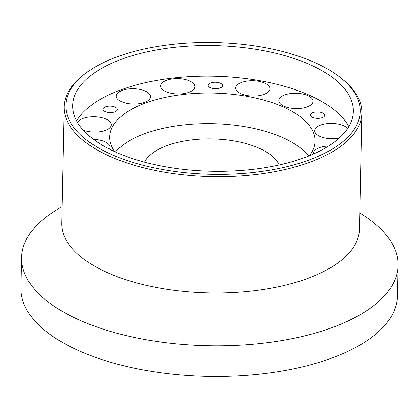 <?xml version="1.0" encoding="UTF-8"?>
<svg xmlns="http://www.w3.org/2000/svg" width="419" height="419" viewBox="0 0 419 419"><rect width="100%" height="100%" fill="white"/><g stroke="black" fill="none" stroke-linecap="round" stroke-linejoin="round"><path stroke-width="0.63" d="M86.335 72.78L84.832 73.896A148.907 66.673 1.2 0 0 64.123 106.855A148.907 66.673 1.2 0 0 171.989 173.393A148.907 66.673 1.2 0 0 340.019 146.886A148.907 66.673 1.2 0 0 361.864 113.093A148.907 66.673 1.2 0 0 342.553 79.296L341.097 78.117A147.195 65.909 -178.8 0 1 306.593 160.891A147.195 65.909 -178.8 0 1 117.341 156.926A147.195 65.909 -178.8 0 1 86.335 72.78A147.195 65.909 -178.8 0 1 87.461 71.963A147.195 65.909 -178.8 0 1 341.097 78.117M93.301 73.66A140.349 62.84 -178.8 0 1 251.672 48.672A140.349 62.84 -178.8 0 1 353.343 111.386A140.349 62.84 -178.8 0 1 332.749 143.23A140.349 62.84 -178.8 0 1 174.377 168.218A140.349 62.84 -178.8 0 1 72.707 105.504A140.349 62.84 -178.8 0 1 93.301 73.66M286.999 107.322A17.116 7.662 -178.8 0 1 278.813 100.57A17.116 7.662 -178.8 0 1 296.081 93.269A17.116 7.662 -178.8 0 1 313.035 101.288A17.116 7.662 -178.8 0 1 304.22 107.772A17.116 7.662 -178.8 0 1 286.999 107.322M124.453 102.77A17.116 7.662 -178.8 0 1 116.262 96.019A17.116 7.662 -178.8 0 1 133.535 88.718A17.116 7.662 -178.8 0 1 150.489 96.737A17.116 7.662 -178.8 0 1 141.674 103.221A17.116 7.662 -178.8 0 1 124.453 102.77M93.5 139.37A17.116 7.662 -178.8 0 1 110.056 147.383A17.116 7.662 -178.8 0 1 109.542 149.164M168.826 92.693A17.116 7.662 -178.8 0 1 160.639 85.947A17.116 7.662 -178.8 0 1 177.913 78.641A17.116 7.662 -178.8 0 1 194.861 86.66A17.116 7.662 -178.8 0 1 186.052 93.144A17.116 7.662 -178.8 0 1 168.826 92.693M313.847 117.839A7.191 3.221 -178.8 0 1 310.406 115.005A7.191 3.221 -178.8 0 1 317.66 111.936A7.191 3.221 -178.8 0 1 324.783 115.304A7.191 3.221 -178.8 0 1 321.08 118.027A7.191 3.221 -178.8 0 1 313.847 117.839M313.501 154.003A17.116 7.662 -178.8 0 1 313.443 153.312A17.116 7.662 -178.8 0 1 328.601 146.027M243.889 94.794A17.116 7.662 -178.8 0 1 235.703 88.048A17.116 7.662 -178.8 0 1 252.976 80.741A17.116 7.662 -178.8 0 1 269.93 88.76A17.116 7.662 -178.8 0 1 261.116 95.244A17.116 7.662 -178.8 0 1 243.889 94.794M106.431 112.035A7.191 3.221 -178.8 0 1 102.995 109.202A7.191 3.221 -178.8 0 1 110.249 106.133A7.191 3.221 -178.8 0 1 117.367 109.5A7.191 3.221 -178.8 0 1 113.664 112.224A7.191 3.221 -178.8 0 1 106.431 112.035M77.505 122.479A17.116 7.662 -178.8 0 1 96.155 116.838A17.116 7.662 -178.8 0 1 111.323 124.778A17.116 7.662 -178.8 0 1 102.514 131.262A17.116 7.662 -178.8 0 1 85.287 130.812A17.116 7.662 -178.8 0 1 83.172 130.094M211.642 88.142A7.191 3.221 -178.8 0 1 208.201 85.308A7.191 3.221 -178.8 0 1 215.455 82.239A7.191 3.221 -178.8 0 1 222.578 85.612A7.191 3.221 -178.8 0 1 218.875 88.33A7.191 3.221 -178.8 0 1 211.642 88.142M339.133 138.123A17.116 7.662 -178.8 0 1 322.897 137.463A17.116 7.662 -178.8 0 1 314.711 130.712A17.116 7.662 -178.8 0 1 328.59 123.49A17.116 7.662 -178.8 0 1 347.655 128.424M359.774 212.993A188.272 84.298 -178.8 0 1 398.05 265.395A188.272 84.298 -178.8 0 1 370.427 308.117A188.272 84.298 -178.8 0 1 157.973 341.637A188.272 84.298 -178.8 0 1 21.589 257.507A188.272 84.298 -178.8 0 1 49.212 214.785A188.272 84.298 -178.8 0 1 62.028 206.756M398.05 265.395L397.411 295.997A188.272 84.298 -178.8 0 1 369.788 338.72A188.272 84.298 -178.8 0 1 157.334 372.24A188.272 84.298 -178.8 0 1 20.95 288.11L21.589 257.507M144.602 162.174A68.632 30.734 -178.8 0 1 153.197 152.636A68.632 30.734 -178.8 0 1 224.008 139.611A68.632 30.734 -178.8 0 1 279.138 164.992M115.508 152.008A102.692 45.98 -178.8 0 1 124.139 144.194A102.692 45.98 -178.8 0 1 222.578 124.097A102.692 45.98 -178.8 0 1 308.635 156.051M114.769 151.673A102.692 45.98 -178.8 0 1 109.715 136.898A102.692 45.98 -178.8 0 1 124.783 113.591A102.692 45.98 -178.8 0 1 240.663 95.307A102.692 45.98 -178.8 0 1 315.057 141.198A102.692 45.98 -178.8 0 1 309.384 155.748M76.614 120.897A140.349 62.84 -178.8 0 1 92.662 104.258A140.349 62.84 -178.8 0 1 234.19 77.321A140.349 62.84 -178.8 0 1 348.797 126.596M361.864 113.093L359.429 229.376A148.907 66.673 -178.8 0 1 337.583 263.169A148.907 66.673 -178.8 0 1 169.554 289.681A148.907 66.673 -178.8 0 1 61.687 223.144L61.666 223.343M64.123 106.855L61.687 223.144"/></g></svg>
